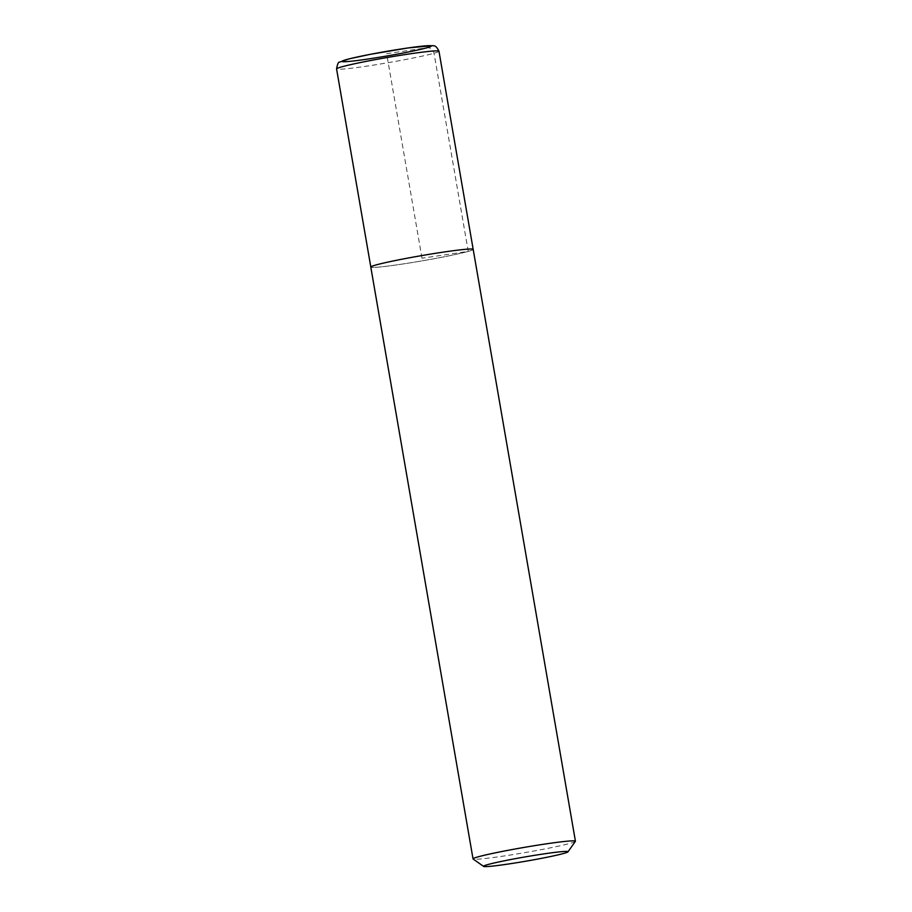 <?xml version="1.0" encoding="UTF-8"?>
<svg xmlns="http://www.w3.org/2000/svg" width="912" height="912" viewBox="0 0 912 912"><rect width="100%" height="100%" fill="white"/><g stroke="black" fill="none" stroke-linecap="round" stroke-linejoin="round"><path stroke-width="0.68" stroke-dasharray="4.56 3.42" d="M575.381 841.354A51.95 2.633 -9.8 0 1 570.479 843.235A51.95 2.633 -9.8 0 1 514.459 854.362A51.95 2.633 -9.8 0 1 473.123 859.024M473.191 249.375A51.95 2.633 -9.8 0 1 468.244 251.393A51.95 2.633 -9.8 0 1 410.959 262.724A51.95 2.633 -9.8 0 1 370.796 267.056M468.232 251.393A51.938 2.622 -9.8 0 1 410.959 262.724A51.938 2.622 -9.8 0 1 370.819 267.056A51.938 2.622 -9.8 0 1 421.549 255.622A51.938 2.622 -9.8 0 1 473.18 249.375A51.938 2.622 -9.8 0 1 468.232 251.393M421.994 258.21L386.665 53.694L427.135 47.72C430.692 47.606 432.995 49.453 434.021 53.261L468.232 251.393L421.994 258.21M438.968 51.243A51.95 2.633 -9.8 0 1 434.021 53.261A51.95 2.633 -9.8 0 1 376.736 64.592A51.95 2.633 -9.8 0 1 336.574 68.924"/><path stroke-width="1.37" d="M563.924 853.381A42.864 2.166 -9.8 0 1 517.72 862.558A42.864 2.166 -9.8 0 1 483.611 866.4A42.864 2.166 -9.8 0 1 525.403 856.87A42.864 2.166 -9.8 0 1 567.971 851.831A42.864 2.166 -9.8 0 1 563.924 853.381M483.611 866.4L473.123 859.024A51.95 2.633 -9.8 0 1 473.032 858.899A51.95 2.633 -9.8 0 1 523.784 847.465A51.95 2.633 -9.8 0 1 575.426 841.217A51.95 2.633 -9.8 0 1 575.381 841.354L567.971 851.831M473.032 858.899L370.796 267.056A51.95 2.633 -9.8 0 1 421.549 255.622A51.95 2.633 -9.8 0 1 473.191 249.375L575.426 841.217M427.135 47.72A45.463 2.303 -9.8 0 1 349.798 61.366A45.463 2.303 -9.8 0 1 383.074 51.984A45.463 2.303 -9.8 0 1 427.135 47.72M336.574 68.924A51.95 2.633 -9.8 0 1 387.326 57.49A51.95 2.633 -9.8 0 1 438.968 51.243C435.469 43.913 433.211 46.387 432.744 45.634L407.926 47.96L370.181 54.355L349.228 58.835L339.64 62.096C338.455 61.788 337.429 64.057 336.574 68.924L370.808 266.988M473.168 249.307L438.968 51.243"/></g></svg>
